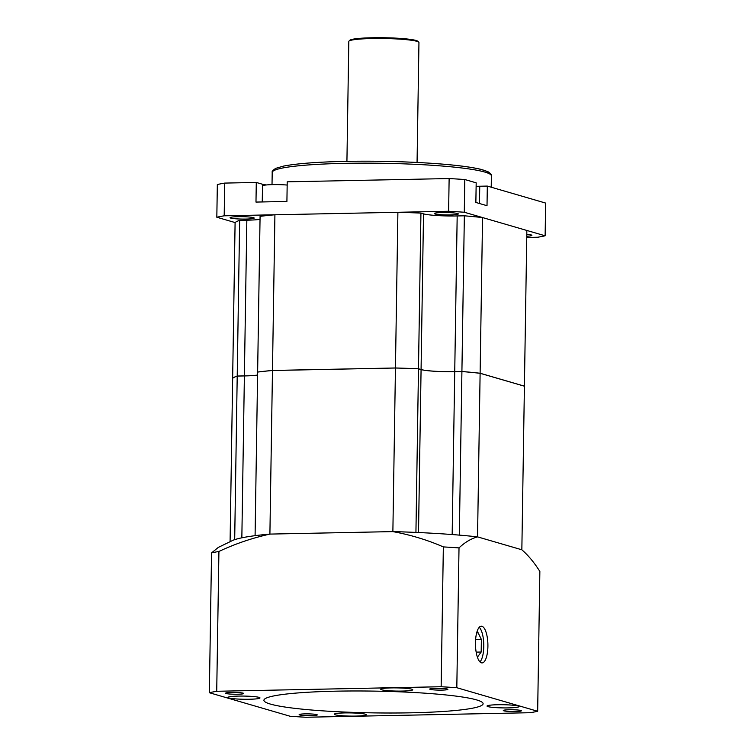 <?xml version="1.0" encoding="UTF-8"?>
<svg xmlns="http://www.w3.org/2000/svg" width="755" height="755" viewBox="0 0 755 755"><rect width="100%" height="100%" fill="white"/><g stroke="black" fill="none" stroke-linecap="round" stroke-linejoin="round"><path stroke-width="1.13" d="M257.587 375.093A26.302 2.614 0.9 0 1 244.384 375.933L237.212 376.084A146.876 14.59 -179.1 0 0 232.653 378.302L230.086 541.486M257.738 372.073L257.634 372.036A146.876 14.59 0.9 0 1 272.47 370.46L395.45 367.978A146.876 14.59 0.9 0 1 418.487 368.789L421.073 369.535A26.302 2.614 -179.1 0 0 454.736 371.639L461.909 371.488A146.876 14.59 0.9 0 1 480.114 373.244L524.414 386.154A146.876 14.59 0.9 0 1 524.376 386.183L480.114 373.291A146.876 14.59 -179.1 0 0 461.909 371.536L454.727 371.677A26.302 2.614 0.9 0 1 421.073 369.582L418.487 368.827A146.876 14.59 -179.1 0 0 395.45 368.015L272.47 370.507A146.876 14.59 -179.1 0 0 257.634 372.083L255.086 535.673A146.838 14.581 -179.1 0 0 234.692 539.665L237.212 376.084M232.691 378.264L232.653 378.255A146.876 14.59 0.9 0 1 237.212 376.037L244.384 375.896A26.302 2.614 -179.1 0 0 257.587 375.056M461.909 371.488L464.353 215.807L457.181 215.949A26.302 2.614 0.9 0 1 423.517 213.854L420.931 213.099A146.876 14.59 -179.1 0 0 397.894 212.287L274.914 214.779A146.876 14.59 -179.1 0 0 260.079 216.355L257.634 372.036M537.664 711.267A177.567 17.639 0.9 0 1 530.293 712.711L305.869 717.25A177.567 17.639 0.9 0 1 290.203 716.278L209.352 692.722A177.567 17.639 0.9 0 1 216.723 691.278L441.147 686.739A177.567 17.639 0.9 0 1 456.813 687.711L537.664 711.267L539.863 571.45C534.172 562.447 528.151 555.218 521.809 549.772L477.547 536.871A146.876 14.59 -179.1 0 0 459.333 535.116L459.285 535.116A146.838 14.581 -179.1 0 0 415.93 532.417L418.487 368.827M459.333 535.116L461.909 371.536M480.114 373.244L482.558 217.563A146.876 14.59 -179.1 0 0 464.353 215.807M418.487 368.789L420.931 213.099M524.414 386.192L521.847 549.782A146.876 14.59 -179.1 0 0 521.847 549.782L477.575 536.88A146.838 14.581 0.9 0 0 459.285 535.116A146.838 14.581 0.9 0 0 415.93 532.417A146.876 14.59 -179.1 0 0 392.874 531.596L392.789 531.605A146.838 14.581 0.9 0 1 415.93 532.417L415.939 532.417M524.414 386.154L526.858 230.464L482.558 217.563M395.45 367.978L397.894 212.287M392.874 531.596L395.45 368.015M272.47 370.46L274.914 214.779M477.575 536.88L477.575 536.88C471.12 538.608 464.938 542.279 459.012 547.894A177.567 17.639 -179.1 0 0 443.345 546.913C427.339 539.938 410.484 534.833 392.789 531.605L269.903 534.087L272.47 370.507M269.903 534.087A146.876 14.59 -179.1 0 0 255.067 535.663M260.031 219.365A26.302 2.614 0.9 0 1 246.838 220.205L239.656 220.347A146.876 14.59 -179.1 0 0 235.098 222.565L216.827 217.242A177.567 17.639 0.9 0 1 224.188 215.807L448.621 211.258A177.567 17.639 0.9 0 1 464.287 212.24L464.797 179.52A177.567 17.639 -179.1 0 0 449.131 178.548L287.221 181.823L286.909 201.453L255.983 202.076L256.285 182.446L262.523 184.267A16.44 1.633 -179.1 0 0 266.506 184.947M237.212 376.037L239.656 220.347M234.692 539.665L234.692 539.665A146.838 14.581 0.9 0 1 255.086 535.673A146.838 14.581 0.9 0 1 269.988 534.087A146.838 14.581 0.9 0 1 269.997 534.087C252.179 538.032 235.154 543.827 218.922 551.461A177.567 17.639 -179.1 0 0 211.551 552.896L218.374 547.366L233.097 540.25A146.838 14.581 0.9 0 1 234.692 539.665M232.653 378.255L235.098 222.565M234.645 539.665A146.876 14.59 -179.1 0 0 232.247 540.589M476.443 633.86L477.755 632.058L481.379 639.438L481.18 652.027L477.396 657.19M481.18 652.027L476.15 652.131M481.379 639.438L475.612 639.551M479.274 627.292A18.365 6.219 -91.2 0 1 483.776 644.525A18.365 6.219 -91.2 0 1 479.972 661.927M475.461 642.75A18.365 6.219 -91.2 0 1 481.312 626.206A18.365 6.219 -91.2 0 1 487.909 646.374A18.365 6.219 -91.2 0 1 482.058 662.918A18.365 6.219 -91.2 0 1 475.461 642.75M381.69 689.796A16.006 1.585 -179.1 0 0 399.489 691.099A16.006 1.585 -179.1 0 0 412.749 689.74A16.006 1.585 -179.1 0 0 396.762 687.899A16.006 1.585 -179.1 0 0 380.746 689.24A16.006 1.585 -179.1 0 0 381.69 689.796M430.284 689.39A9.06 0.897 -179.1 0 0 440.363 690.127A9.06 0.897 -179.1 0 0 447.875 689.362A9.06 0.897 -179.1 0 0 438.825 688.315A9.06 0.897 -179.1 0 0 429.746 689.079A9.06 0.897 -179.1 0 0 430.284 689.39M249.414 699.253A16.006 1.585 -179.1 0 0 259.984 697.922A16.006 1.585 -179.1 0 0 244.007 696.082A16.006 1.585 -179.1 0 0 227.991 697.422A16.006 1.585 -179.1 0 0 249.414 699.253M237.74 694.241A9.06 0.897 -179.1 0 0 243.723 693.486A9.06 0.897 -179.1 0 0 234.673 692.448A9.06 0.897 -179.1 0 0 225.603 693.203A9.06 0.897 -179.1 0 0 237.74 694.241M365.326 714.192A16.006 1.585 -179.1 0 0 347.526 712.89A16.006 1.585 -179.1 0 0 334.267 714.249A16.006 1.585 -179.1 0 0 350.254 716.089A16.006 1.585 -179.1 0 0 366.269 714.749A16.006 1.585 -179.1 0 0 365.326 714.192M316.732 714.598A9.06 0.897 -179.1 0 0 306.653 713.862A9.06 0.897 -179.1 0 0 299.14 714.626A9.06 0.897 -179.1 0 0 308.191 715.674A9.06 0.897 -179.1 0 0 317.27 714.909A9.06 0.897 -179.1 0 0 316.732 714.598M509.285 709.747A9.06 0.897 -179.1 0 0 503.292 710.502A9.06 0.897 -179.1 0 0 512.343 711.54A9.06 0.897 -179.1 0 0 521.412 710.785A9.06 0.897 -179.1 0 0 509.285 709.747M497.602 704.736A16.006 1.585 -179.1 0 0 487.032 706.067A16.006 1.585 -179.1 0 0 503.009 707.907A16.006 1.585 -179.1 0 0 519.034 706.567A16.006 1.585 -179.1 0 0 497.602 704.736M410.654 712.814A109.607 10.891 -179.1 0 0 483.106 703.717A109.607 10.891 -179.1 0 0 373.678 691.108A109.607 10.891 -179.1 0 0 263.91 700.272A109.607 10.891 -179.1 0 0 410.654 712.814M456.813 687.711L459.012 547.894M418.78 42.195L417.921 41.317A34.202 3.397 -179.1 0 0 372.3 37.75A34.202 3.397 -179.1 0 0 349.876 40.251L348.989 41.1A35.079 3.482 0.9 0 1 371.988 38.533A35.079 3.482 0.9 0 1 418.78 42.195A35.079 3.482 0.9 0 1 418.95 42.554L417.062 162.448M346.923 161.344L348.81 41.45A35.079 3.482 0.9 0 1 348.989 41.1M246.215 219.063A12.061 1.199 0.9 0 1 230.077 217.685A12.061 1.199 0.9 0 1 242.157 216.676A12.061 1.199 0.9 0 1 254.19 218.063A12.061 1.199 0.9 0 1 246.215 219.063M434.937 213.967A12.061 1.199 0.9 0 1 434.229 213.552A12.061 1.199 0.9 0 1 446.299 212.542A12.061 1.199 0.9 0 1 458.332 213.929A12.061 1.199 0.9 0 1 448.347 214.948A12.061 1.199 0.9 0 1 434.937 213.967M256.285 182.446L224.707 183.088A177.567 17.639 -179.1 0 0 217.336 184.531L216.827 217.242M476.849 186.296L487.324 186.079L487.013 205.709L475.867 202.463L476.178 182.833L464.797 179.52M464.287 212.24L545.129 235.786L545.648 203.076L487.324 186.079M526.801 234.295A12.061 1.199 0.9 0 1 531.879 235.352A12.061 1.199 0.9 0 1 526.763 236.249M545.129 235.786A177.567 17.639 0.9 0 1 537.768 237.23L526.745 237.457M224.188 215.807L224.707 183.088M448.621 211.258L449.131 178.548M477.547 536.871L480.114 373.291M392.789 531.605L269.997 534.087M443.345 546.913L441.147 686.739M216.723 691.278L218.922 551.461M211.551 552.896L209.352 692.722M287.174 185.06A15.345 1.519 -179.1 0 0 271.111 184.664A15.345 1.519 -179.1 0 0 262.617 185.89L262.363 201.953M479.482 203.52L479.736 187.231A15.345 1.519 -179.1 0 0 476.122 186.192M421.073 369.535L423.517 213.854M454.736 371.639L457.181 215.949M452.169 534.549L454.727 371.677M418.515 532.53L421.073 369.582M244.384 375.896L246.838 220.205M241.845 537.805L244.384 375.933M383.37 161.334A41.648 4.134 -179.1 0 0 380.624 161.296M262.523 184.267L262.249 201.953M344.657 163.354A109.607 10.891 0.9 0 1 491.392 175.896C491.92 174.962 490.741 173.546 487.862 171.64L480.331 169.205C470.912 167.015 456.709 165.185 437.721 163.731C408.323 161.589 377.528 160.796 345.356 161.372C317.128 161.985 296.507 163.571 283.474 166.109L275.877 168.308C272.933 170.12 271.715 171.498 272.206 172.451A109.607 10.891 0.9 0 1 344.657 163.354M489.24 173.697A107.418 10.664 -179.1 0 0 345.431 161.391M377.906 161.259L386.098 161.381M272.206 172.451L272.017 184.635M491.392 175.896L491.222 187.221"/></g></svg>
